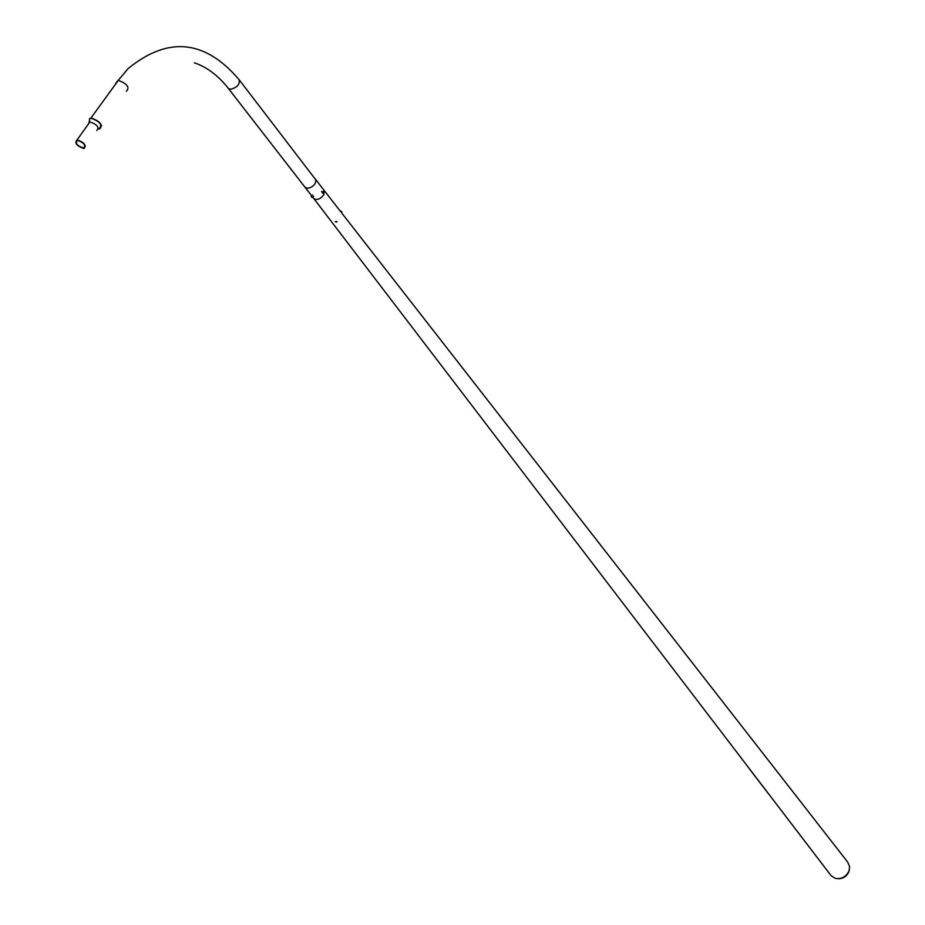 <?xml version="1.0" encoding="UTF-8"?>
<svg xmlns="http://www.w3.org/2000/svg" width="925" height="925" viewBox="0 0 925 925"><rect width="100%" height="100%" fill="white"/><g stroke="black" fill="none" stroke-linecap="round" stroke-linejoin="round"><path stroke-width="1.39" d="M315.575 179.3L324.004 190.284L323.923 194.585C320.501 199.118 317.136 200.436 313.818 198.563L830.743 875.2M849.289 870.136L848.826 871.789C846.664 876.438 843.08 878.75 838.073 878.715M341.475 212.692L847.786 862.216L849.624 866.737L849.011 870.98C846.063 876.888 841.496 879.351 835.31 878.368L831.147 875.732M324.004 190.273L323.923 194.585C320.501 199.118 317.125 200.436 313.806 198.563L312.754 197.187M749.701 769.114L748.788 767.923M749.632 769.161L768.282 793.5M312.072 197.372L311.251 196.482L312.072 197.372M312.141 197.464L311.32 196.539M336.885 221.803L335.463 221.711L336.885 221.803M337.024 221.757L335.312 221.642L337.024 221.757M336.457 221.457L335.891 222.058L336.457 221.457M336.365 221.457L336.388 222.093M341.117 211.177L341.949 212.137M341.152 211.397L341.741 212.068M323.126 191.857L322.443 192.874L323.126 191.857M323.126 191.752L322.478 191.567L322.305 192.978L322.952 193.163L323.126 191.752M322.709 191.868L322.86 192.851L322.709 191.868M322.513 192.481L323.091 192.504M83.655 148.486C76.544 145.768 74.335 142.936 77.041 139.953L77.399 139.941C84.51 142.647 86.73 145.491 84.036 148.474L83.655 148.486M88.245 124.262L89.251 122.1L90.245 121.961C97.333 124.644 99.518 127.488 96.801 130.506M77.735 140.392C84.082 142.808 86.06 145.352 83.666 148.012L83.319 148.023C76.972 145.607 74.994 143.063 77.411 140.403L77.735 140.392M89.436 121.163L89.632 119.475M88.8 123.487L89.413 122.62M98.501 128.864L99.692 128.91C103.138 125.072 100.362 121.453 91.378 118.053L89.656 118.446L89.471 122.539M304.926 187.116L307.424 188.295C312.847 187.255 315.656 184.457 315.853 179.912L239.251 79.862M98.64 128.494L99.357 128.494C102.536 124.944 99.969 121.603 91.679 118.469L91.563 118.065M89.644 119.221L89.39 121.395M117.452 80.972L116.145 82.799M305.088 187.336L228.336 88.395L230.695 89.297C237.216 87.517 240.014 84.302 239.089 79.654C205.049 39.659 168.026 35.994 128.008 68.693L115.729 83.366M126.436 91.263C129.939 87.332 127.234 83.701 118.307 80.371L90.916 118.076M305.169 187.417L311.748 195.892M324.155 190.469L340.943 212.01M312.731 195.025L311.251 196.331M313.772 196.285L312.326 197.568M321.576 191.533L322.478 191.567M77.041 139.953L89.875 121.973M83.666 148.012L85.1 146M101.565 125.395L99.357 128.494M228.336 88.395C218.462 75.746 207.131 67.201 194.354 62.773M89.251 122.1L89.656 118.446"/></g></svg>
